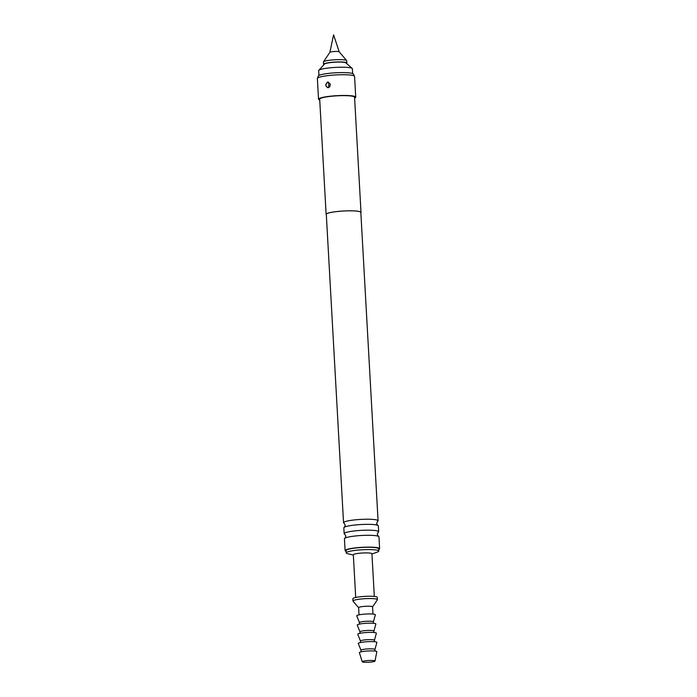 <?xml version="1.0" encoding="UTF-8"?>
<svg xmlns="http://www.w3.org/2000/svg" width="697" height="697" viewBox="0 0 697 697"><rect width="100%" height="100%" fill="white"/><g stroke="black" fill="none" stroke-linecap="round" stroke-linejoin="round"><path stroke-width="1.05" d="M326.318 214.667A17.469 2.37 -3.2 0 1 326.126 214.336A17.469 2.37 -3.2 0 1 335.623 211.688A17.469 2.37 -3.2 0 1 361.002 212.393A17.469 2.37 -3.2 0 1 360.846 212.733M326.126 214.336L319.688 99.166A17.469 2.37 -3.2 0 1 329.184 96.517A17.469 2.37 -3.2 0 1 354.564 97.223L361.002 212.393M319.74 100.046A18.627 2.535 -3.2 0 1 318.529 99.235A18.627 2.535 -3.2 0 1 328.653 96.404A18.627 2.535 -3.2 0 1 355.731 97.153A18.627 2.535 -3.2 0 1 354.616 98.103M328.174 87.813C325.133 86.254 325.029 84.302 327.851 81.95L330.308 84.032L329.768 86.811L328.078 87.7C325.29 86.019 325.272 84.163 328.017 82.15L330.317 84.076L329.768 86.811M318.529 99.235L317.37 78.5A18.627 2.535 -3.2 0 1 317.396 78.343A18.627 2.535 -3.2 0 1 327.494 75.668A18.627 2.535 -3.2 0 1 354.52 76.261A18.627 2.535 -3.2 0 1 354.573 76.426L355.731 97.153M317.396 78.343L318.355 75.982A17.547 2.387 -3.2 0 1 327.86 73.473A17.547 2.387 -3.2 0 1 353.309 74.03L354.52 76.261M328.74 84.259L328.766 85.827L328.74 84.259A2.213 1.011 90.9 0 0 328.27 82.133M346.139 551.353A17.286 2.352 -3.2 0 1 345.102 550.63A17.286 2.352 -3.2 0 1 354.503 547.999A17.286 2.352 -3.2 0 1 379.63 548.696L378.968 536.856A17.286 2.352 176.8 0 0 378.323 536.272A17.286 2.352 176.8 0 0 353.841 536.159A17.286 2.352 176.8 0 0 345.024 538.128L345.869 536.141L344.797 534.259A17.286 2.352 -3.2 0 1 344.161 533.675A17.286 2.352 -3.2 0 1 353.562 531.044A17.286 2.352 -3.2 0 1 378.68 531.741L378.358 525.913A17.286 2.352 176.8 0 0 377.704 525.329A17.286 2.352 176.8 0 0 353.231 525.216A17.286 2.352 176.8 0 0 344.414 527.193L345.259 525.198L344.187 523.316A17.286 2.352 -3.2 0 1 343.543 522.733L326.301 214.327A17.286 2.352 -3.2 0 1 335.701 211.696A17.286 2.352 -3.2 0 1 360.828 212.402L378.07 520.807A17.286 2.352 -3.2 0 1 377.495 521.452L376.641 523.447L377.713 525.338M343.543 522.733A17.286 2.352 -3.2 0 1 352.943 520.101A17.286 2.352 -3.2 0 1 378.07 520.807M378.68 531.741A17.286 2.352 -3.2 0 1 378.114 532.395L377.26 534.39L378.332 536.272M344.414 527.193A17.286 2.352 176.8 0 0 343.83 527.847L344.161 533.675M379.63 548.696A17.286 2.352 -3.2 0 1 378.689 549.532M345.024 538.128A17.286 2.352 176.8 0 0 344.44 538.79L345.102 550.63M353.344 555.065L347.716 553.706A16.301 2.213 -3.2 0 1 346.226 552.878L346.095 550.569A16.301 2.213 -3.2 0 1 354.956 548.095A16.301 2.213 -3.2 0 1 378.645 548.748L378.776 551.057A16.301 2.213 -3.2 0 1 377.382 552.05L371.945 554.019M346.226 552.878A16.301 2.213 -3.2 0 1 355.087 550.395A16.301 2.213 -3.2 0 1 378.776 551.057M355.714 597.477L353.327 554.786A9.314 1.263 -3.2 0 1 358.389 553.374A9.314 1.263 -3.2 0 1 371.928 553.749L374.315 596.44M318.947 75.459L318.677 70.632A16.885 2.291 -3.2 0 1 318.817 70.31A16.885 2.291 -3.2 0 1 327.86 68.062A16.885 2.291 -3.2 0 1 352.212 68.445A16.885 2.291 -3.2 0 1 352.386 68.75L352.656 73.568M318.817 70.31L324.532 64.037A10.769 1.464 -3.2 0 1 330.3 62.608A10.769 1.464 -3.2 0 1 345.834 62.843L352.212 68.445M346.479 63.41A11.64 1.586 176.8 0 0 346.818 62.991A11.64 1.586 176.8 0 0 329.899 62.521A11.64 1.586 176.8 0 0 323.574 64.29A11.64 1.586 176.8 0 0 323.957 64.664M346.818 62.991L346.688 60.691A11.64 1.586 176.8 0 0 346.618 60.534A11.64 1.586 176.8 0 0 329.768 60.221A11.64 1.586 176.8 0 0 323.495 61.824A11.64 1.586 176.8 0 0 323.443 61.989L323.574 64.29M332.425 51.674A4.679 0.636 176.8 0 0 329.899 52.319A4.679 0.636 176.8 0 0 329.881 52.362L333.584 34.85L339.212 51.822A4.679 0.636 176.8 0 0 339.195 51.805A4.679 0.636 176.8 0 0 332.425 51.674M358.615 607.688L353.074 601.189A12.224 1.664 -3.2 0 1 352.996 601.023L352.865 598.714A12.224 1.664 -3.2 0 1 359.513 596.859A12.224 1.664 -3.2 0 1 377.277 597.355L377.408 599.655A12.224 1.664 -3.2 0 1 377.356 599.829L372.564 606.904M352.996 601.023A12.224 1.664 -3.2 0 1 359.643 599.159A12.224 1.664 -3.2 0 1 377.408 599.655M358.659 607.732A6.987 0.95 -3.2 0 1 358.615 607.636A6.987 0.95 -3.2 0 1 362.414 606.573A6.987 0.95 -3.2 0 1 372.564 606.86L372.965 614.083M359.452 622.63L356.751 615.887A9.314 1.263 -3.2 0 1 363.616 614.214A9.314 1.263 -3.2 0 1 374.315 614.275A9.314 1.263 -3.2 0 1 375.334 614.85L373.4 621.855M359.46 622.656A6.987 0.95 -3.2 0 1 359.452 622.613A6.987 0.95 -3.2 0 1 364.766 621.384A6.987 0.95 -3.2 0 1 372.634 621.445A6.987 0.95 -3.2 0 1 373.4 621.829A6.987 0.95 -3.2 0 1 373.392 621.872M359.974 631.865A6.987 0.95 -3.2 0 1 359.966 631.822L357.265 625.104A9.314 1.263 -3.2 0 1 364.139 623.432A9.314 1.263 -3.2 0 1 374.829 623.493A9.314 1.263 -3.2 0 1 375.849 624.059L373.914 631.064A6.987 0.95 -3.2 0 1 373.914 631.09M360.044 633.294L359.966 631.822A6.987 0.95 -3.2 0 1 365.28 630.602A6.987 0.95 -3.2 0 1 373.148 630.663A6.987 0.95 -3.2 0 1 373.914 631.046L374.001 632.51M357.779 634.314A9.314 1.263 -3.2 0 1 364.653 632.649A9.314 1.263 -3.2 0 1 375.352 632.702A9.314 1.263 -3.2 0 1 376.363 633.277L374.428 640.282A6.987 0.95 -3.2 0 0 374.428 640.255A6.987 0.95 -3.2 0 0 373.662 639.872A6.987 0.95 -3.2 0 0 365.794 639.811A6.987 0.95 -3.2 0 0 360.48 641.04A6.987 0.95 -3.2 0 0 360.488 641.083L357.779 634.314M361.002 650.292A6.987 0.95 -3.2 0 1 360.994 650.249L358.293 643.531A9.314 1.263 -3.2 0 1 365.167 641.859A9.314 1.263 -3.2 0 1 375.866 641.92A9.314 1.263 -3.2 0 1 376.877 642.486L374.942 649.491A6.987 0.95 -3.2 0 1 374.942 649.517M361.081 651.843L360.994 650.249A6.987 0.95 -3.2 0 1 366.308 649.029A6.987 0.95 -3.2 0 1 374.176 649.09A6.987 0.95 -3.2 0 1 374.942 649.473L375.038 651.059M362.222 661.767L359.391 652.688A8.73 1.185 -3.2 0 1 365.881 651.137A8.73 1.185 -3.2 0 1 375.857 651.198A8.73 1.185 -3.2 0 1 376.816 651.721L375.003 661.052A6.404 0.871 -3.2 0 1 370.029 662.15A6.404 0.871 -3.2 0 1 362.919 662.089A6.404 0.871 -3.2 0 1 362.222 661.767A6.404 0.871 -3.2 0 1 366.988 660.625A6.404 0.871 -3.2 0 1 374.306 660.669A6.404 0.871 -3.2 0 1 375.003 661.052M328.766 85.827A2.213 1.011 -89.2 0 1 328.078 87.7M329.899 52.319L323.495 61.824M339.195 51.805L346.618 60.534M359.53 624.076L359.452 622.613M359.016 614.867L358.615 607.636M360.558 642.503L360.48 641.04M374.516 641.728L374.428 640.255M373.479 623.301L373.4 621.829"/></g></svg>
